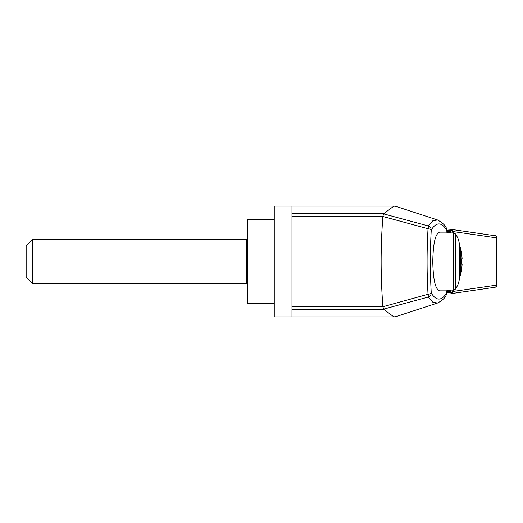 <?xml version="1.0" encoding="UTF-8"?>
<svg xmlns="http://www.w3.org/2000/svg" width="523" height="523" viewBox="0 0 523 523"><rect width="100%" height="100%" fill="white"/><g stroke="black" fill="none" stroke-linecap="round" stroke-linejoin="round"><path stroke-width="0.78" d="M291.984 216.496L291.984 316.892L274.261 316.892L274.261 206.108L291.984 206.108L291.984 216.496L382.888 216.496C380.535 246.496 380.535 276.504 382.888 306.504L383.516 309.217L393.911 316.892L396.264 316.507L437.581 303.013L432.874 302.287L428.291 297.051L383.49 309.152M461.652 259.284L462.129 258.826L461.626 253.237L461.253 253.74L461.691 253.237L460.613 248.072L459.495 246.679M459.495 276.321L460.613 274.928L461.691 269.763L461.253 269.253L461.626 269.763L462.129 264.174L461.626 264.18L461.626 258.82L462.129 258.826L461.698 259.284M461.652 263.716L462.129 264.174M461.253 259.284L461.626 258.82L461.253 259.284M461.253 263.716L461.626 264.18L461.253 263.716L461.698 263.716M446.936 232.918L446.779 230.257C441.628 221.968 436.45 221.83 431.266 229.845C430.011 250.994 430.011 272.097 431.266 293.155C436.45 301.17 441.628 301.032 446.779 292.743L446.936 290.082M439.647 232.918L438.889 232.696C435.175 234.435 433.136 244.038 432.763 261.5C433.136 278.962 435.175 288.565 438.889 290.304L439.647 290.082M274.261 219.405L247.673 219.405L247.673 303.595L274.261 303.595M32.799 239.344L26.15 245.993L26.15 277.007L32.799 283.656L32.799 239.344L246.83 239.344L246.83 283.656L247.719 284.545M459.495 261.5L459.495 276.569C459.449 281.217 458.063 285.427 455.317 289.186L455.317 233.814C458.063 237.573 459.449 241.783 459.495 246.431L459.495 261.5M446.845 292.932A3.099 0.83 -176.6 0 0 446.779 292.743L446.126 295.22L447.008 290.082M382.928 306.713L428.03 294.272C426.768 272.476 426.768 250.628 428.03 228.728A4.432 1.216 3.5 0 1 431.266 229.845A4.432 4.112 -147.9 0 0 428.291 225.949L432.874 220.713L437.588 219.987C442.55 222.785 445.491 225.531 446.394 228.224L446.779 230.257M428.03 294.272A4.432 0.811 74.9 0 1 428.291 297.051A4.432 4.112 -32.1 0 0 431.266 293.155A4.432 1.216 176.5 0 1 428.03 294.272M437.588 219.987L396.264 206.493L393.911 206.108L383.49 213.848L428.291 225.949A4.432 0.811 105.1 0 1 428.03 228.728L382.888 216.496M383.49 213.848L382.928 216.287M494.823 287.297A2.216 2.184 -98.2 0 0 496.785 285.094L496.85 285.081C497.177 285.721 496.575 286.454 495.046 287.264L495.046 287.264A2.216 2.21 79.1 0 1 494.961 287.277M494.961 235.723A2.216 2.21 100.9 0 1 496.837 237.913L496.85 285.081M496.837 237.913L496.785 237.906A2.216 2.184 -81.8 0 0 494.915 235.716L451.029 229.342M496.837 285.087A2.216 2.21 79.1 0 1 495.046 287.264L450.859 293.678A1.105 0.634 -94.1 0 0 451.401 292.573L452.232 292.233A1.105 0.516 48.5 0 1 452.369 293.017L453.14 291.429L496.785 285.094L496.785 237.906L453.14 231.571L451.401 230.427A1.105 0.634 -85.9 0 0 450.846 229.322A1.105 0.634 -85.9 0 0 450.833 229.322L452.369 229.983L453.14 231.571L453.14 232.918M452.369 293.017L450.833 293.678A1.105 0.634 -94.1 0 0 450.846 293.678L451.029 293.658M452.232 290.082L452.232 292.233L453.14 291.429L453.14 290.082M452.369 229.983A1.105 0.516 131.5 0 1 452.232 230.767L452.232 232.918M450.918 230.48L450.813 232.918M450.918 292.52L446.871 292.52M450.153 230.48L450.042 232.918M450.153 292.52L450.231 290.082M449.381 230.48L449.27 232.918M449.381 292.52L449.46 290.082M448.61 230.48L448.505 232.918M448.61 292.52L448.688 290.082M447.838 230.48L447.734 232.918M447.838 292.52L447.923 290.082M447.073 230.48L446.962 232.14M447.073 292.52L447.152 290.082M446.727 229.028L450.833 229.322M450.231 232.918L450.231 230.48L450.813 230.48M447.152 232.918L447.152 230.48L447.734 230.48M447.923 232.918L447.923 230.48L448.505 230.48M448.688 232.918L448.688 230.48L449.27 230.48M449.46 232.918L449.46 230.48L450.042 230.48M460.613 274.928L460.613 248.072M455.317 289.186L453.539 290.082L453.539 232.918L455.317 233.814M291.984 309.217L383.516 309.217M291.984 306.504L382.888 306.504M291.984 213.783L383.516 213.783M494.915 235.716L495.046 235.736C495.706 235.527 496.307 236.252 496.85 237.919M450.813 290.082L450.813 292.52M450.042 290.082L450.042 292.52M449.27 290.082L449.27 292.52M448.505 290.082L448.505 292.52M447.734 290.082L447.734 292.52M446.962 290.86L446.962 292.52M446.845 292.9L451.401 292.573M451.401 230.427L446.845 230.1M461.632 258.885L461.632 264.115M461.632 269.744L462.129 264.161M246.83 239.344L247.719 238.455M461.632 253.256L462.129 258.839M246.83 283.656L32.799 283.656M453.539 232.918L438.13 232.918M453.539 290.082L438.13 290.082M446.819 229.577L447.008 232.918M437.581 303.013C442.203 300.548 445.053 297.947 446.126 295.22M451.003 292.52L451.003 290.082M451.003 232.918L451.003 230.48M450.846 229.322L446.727 229.022M393.911 206.108L291.984 206.108M393.911 316.892L291.984 316.892"/></g></svg>
